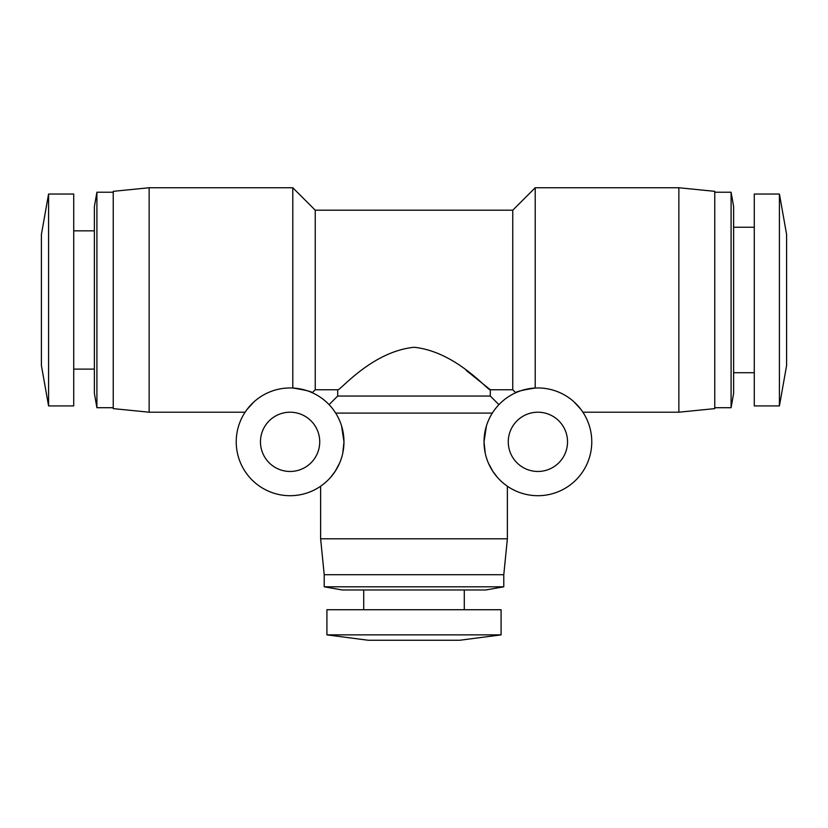 <?xml version="1.0" encoding="UTF-8"?>
<svg xmlns="http://www.w3.org/2000/svg" width="828" height="828" viewBox="0 0 828 828"><rect width="100%" height="100%" fill="white"/><g stroke="black" fill="none" stroke-linecap="round" stroke-linejoin="round"><path stroke-width="1.24" d="M48.583 405.917L41.4 365.521L41.4 234.438L48.583 194.031L73.723 194.031L73.723 405.917L48.583 405.917L48.583 194.031M73.723 369.112L94.371 369.112M73.723 230.846L94.371 230.846M779.417 194.031L786.6 234.438L786.6 365.521L779.417 405.917L754.277 405.917L754.277 194.031L779.417 194.031L779.417 405.917M501.085 634.869L459.788 640.251L368.212 640.251L326.915 634.869L326.915 609.729L501.085 609.729L501.085 634.869L326.915 634.869M96.907 192.231L96.907 407.718L94.371 393.352L94.371 206.596L96.907 192.231L113.229 192.231M96.907 407.718L113.229 407.718M733.629 372.704L754.277 372.704M733.629 227.255L754.277 227.255M464.28 609.729L464.28 589.971M363.72 609.729L363.72 589.971M149.143 187.749L149.143 412.209L113.229 408.618L113.229 191.34L149.143 187.749L292.791 187.749L292.791 388.032C305.635 390.102 312.125 391.665 312.259 392.731L315.24 389.76L315.24 210.188L292.791 187.749M714.771 192.231L731.093 192.231L733.629 206.596L733.629 393.352L731.093 407.718L714.771 407.718M731.093 192.231L731.093 407.718M149.143 412.209L245.109 412.209L246.816 409.767M324.214 586.804L503.786 586.804L485.829 589.971L342.171 589.971L324.214 586.804L324.214 574.715L320.622 538.8L507.378 538.8L507.378 486.222L504.759 484.297M271.801 391.168L269.39 392.099M253.989 401.859L247.034 409.467M342.782 453.082L343.972 441.831A53.872 53.872 0 0 1 290.1 495.703A53.872 53.872 0 0 1 236.228 441.831A53.872 53.872 0 0 1 290.1 387.959A53.872 53.872 0 0 1 343.972 441.831L341.581 425.975M503.786 586.804L503.786 574.715L324.214 574.715M315.24 389.76L337.689 389.76C339.428 391.675 371.223 351.621 414.135 347.274C456.797 351.796 488.665 391.685 490.311 389.76L512.76 389.76L512.76 210.188L535.209 187.749L678.856 187.749L678.856 412.209L714.771 408.618L714.771 191.34L678.856 187.749M315.24 210.188L512.76 210.188M466.154 370.375L490.311 389.76L490.311 396.043L337.689 396.043L337.689 389.76M335.671 413.1L492.329 413.1C500.888 401.787 500.888 401.787 492.329 413.1M485.218 453.082L484.028 441.831A53.872 53.872 0 0 1 537.9 387.959A53.872 53.872 0 0 1 591.772 441.831A53.872 53.872 0 0 1 537.9 495.703A53.872 53.872 0 0 1 484.028 441.831L486.419 425.975M320.622 538.8L320.622 486.222L323.241 484.297M503.786 574.715L507.378 538.8M512.76 389.76L515.74 392.731C515.865 391.675 522.354 390.102 535.209 388.032L535.209 187.749M260.468 441.831A29.632 29.632 0 0 0 290.1 471.463A29.632 29.632 0 0 0 319.732 441.831A29.632 29.632 0 0 0 290.1 412.209A29.632 29.632 0 0 0 260.468 441.831M520.553 390.837L517.241 392.079M516.9 392.224L515.74 392.731M556.199 391.168L558.61 392.099M574.011 401.859L580.966 409.467M581.184 409.767L582.891 412.209L678.856 412.209M508.268 441.831A29.632 29.632 0 0 0 537.9 471.463A29.632 29.632 0 0 0 567.532 441.831A29.632 29.632 0 0 0 537.9 412.209A29.632 29.632 0 0 0 508.268 441.831M339.584 463.121L335.299 471.132M335.247 471.225L330.651 477.301M326.449 481.585L323.386 484.194M488.416 463.121L492.701 471.132M492.753 471.225L497.349 477.301M501.551 481.585L504.614 484.194M490.311 396.043L498.922 404.654M337.689 396.043L329.078 404.654"/></g></svg>
